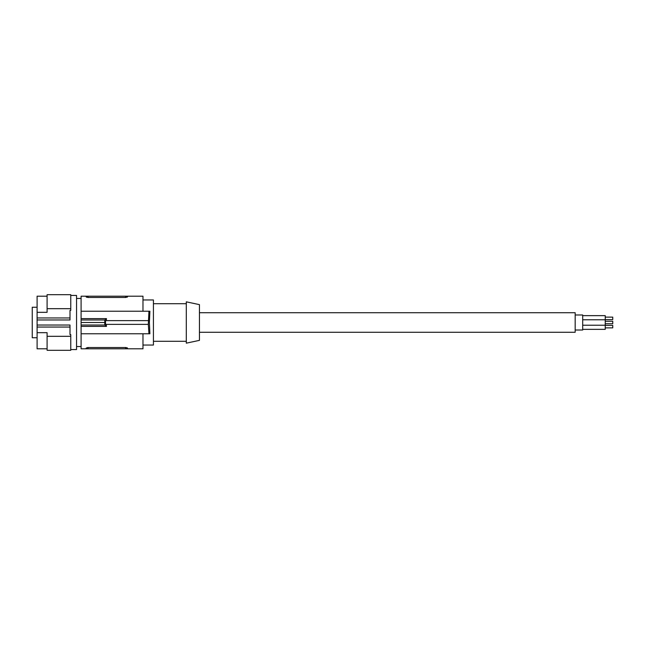 <?xml version="1.0" encoding="UTF-8"?>
<svg xmlns="http://www.w3.org/2000/svg" width="645" height="645" viewBox="0 0 645 645"><rect width="100%" height="100%" fill="white"/><g stroke="black" fill="none" stroke-linecap="round" stroke-linejoin="round"><path stroke-width="0.97" d="M70.765 295.45L76.545 295.45L76.545 349.55L70.765 349.55M70.007 317.953L37.096 317.953L37.096 319.968L70.007 319.968L70.007 310.382L70.765 310.382L70.765 294.692L47.093 294.692L47.093 312.325L37.096 312.325L37.096 296.2L47.093 296.2M47.093 336.319L47.093 332.675L37.096 332.675L37.096 325.032L70.007 325.032L70.007 334.618L70.765 334.618L70.765 336.319L47.093 336.319L47.093 350.308L70.765 350.308L70.765 336.319M37.096 327.047L70.007 327.047M70.765 308.681L47.093 308.681M37.096 317.953L37.096 312.325M47.093 348.8L37.096 348.8L37.096 332.675M37.096 319.968L37.096 325.032M37.096 337.762L32.25 337.762L32.25 307.238L37.096 307.238M87.486 347.558L88.043 347.526L88.043 348.8L81.093 348.8L81.093 311.229L149.898 311.229L149.406 322.5L149.898 333.771L148.955 333.771L148.318 324.379L148.955 311.229M88.043 296.2L125.622 296.2L125.622 297.474L127.5 296.942L125.622 297.474L88.043 297.474L88.043 296.2L81.093 296.2L81.093 311.229M81.093 326.378L106.481 326.378L104.788 325.007L104.788 319.993L106.481 318.622L106.272 320.621M106.481 326.378L106.272 324.379M148.318 324.379L105.514 324.379L105.514 320.621L148.318 320.621M81.093 333.771L148.955 333.771M88.043 348.8L142.98 348.8L142.98 333.771M125.622 348.8L125.622 347.526L127.5 348.058L125.622 347.526L88.043 347.526L86.164 348.058L86.164 348.8M125.807 347.534L126.243 347.566M127.355 347.873L127.5 348.8M125.622 296.2L142.98 296.2L142.98 311.229M88.043 297.474L86.164 296.942L86.164 296.2L86.744 297.305M127.355 297.119L127.5 296.2L127.5 296.942M142.98 299.957L153.421 299.957L153.421 345.043L142.98 345.043M149.543 316.655L149.898 311.229M186.3 322.5L186.3 301.836L199.45 304.633L199.45 340.367L186.3 343.164L186.3 322.5M81.093 319.993L104.788 319.993M104.7 322.5L81.093 322.5M81.093 318.622L106.481 318.622M81.093 325.007L104.788 325.007M199.45 312.728L575.179 312.728L575.179 332.272L199.45 332.272M575.179 314.986L582.693 314.986L582.693 330.014L575.179 330.014M582.693 315.647L605.236 315.647L605.236 329.353L582.693 329.353M605.236 319.606L612.75 319.606L612.75 317.13L605.236 317.13M605.236 323.734L612.75 323.734L612.75 321.266L605.236 321.266L612.75 321.266M605.236 327.87L612.75 327.87L612.75 325.394L605.236 325.394M76.545 346.55L81.093 346.55M153.421 303.714L186.3 303.714M582.693 319.775L605.236 319.775M153.421 341.286L186.3 341.286M76.545 298.45L81.093 298.45M582.693 325.225L605.236 325.225"/></g></svg>
